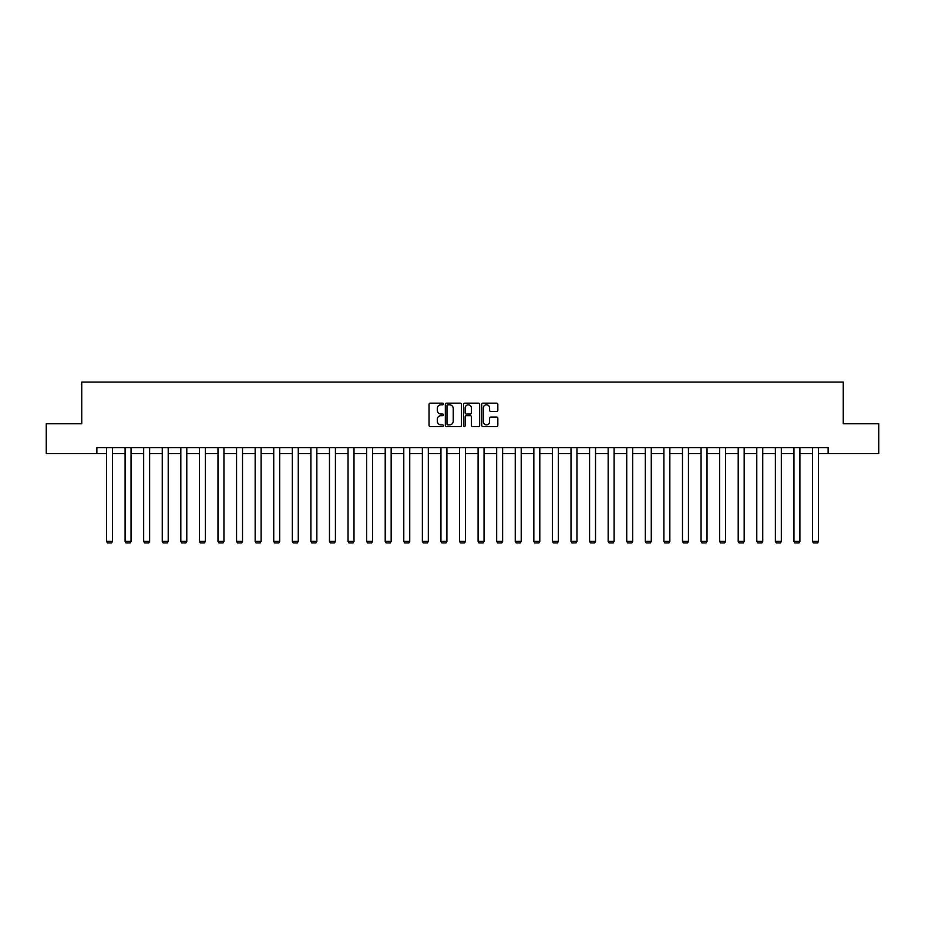 <?xml version="1.0" encoding="UTF-8"?>
<svg xmlns="http://www.w3.org/2000/svg" width="925" height="925" viewBox="0 0 925 925"><rect width="100%" height="100%" fill="white"/><g stroke="black" fill="none" stroke-linecap="round" stroke-linejoin="round"><path stroke-width="1.39" d="M443.445 403.982A0.821 0.821 0 0 0 442.624 403.161L430.206 403.161A1.168 1.168 0 0 0 429.038 404.329L429.038 425.373A1.168 1.168 0 0 0 430.206 426.541L442.624 426.541A0.821 0.821 0 0 0 443.445 425.72A0.821 0.821 0 0 0 442.624 424.899L441.017 424.899A3.746 3.746 0 0 1 437.282 421.164L437.282 419.407A3.746 3.746 0 0 1 441.017 415.672L442.624 415.672A0.821 0.821 0 0 0 443.445 414.851A0.821 0.821 0 0 0 442.624 414.03L441.017 414.03A3.746 3.746 0 0 1 437.282 410.284L437.282 408.538A3.746 3.746 0 0 1 441.017 404.792L442.624 404.792A0.821 0.821 0 0 0 443.445 403.982M496.667 411.405A1.168 1.168 0 0 0 497.835 410.226L497.835 404.329A1.168 1.168 0 0 0 496.667 403.161L482.873 403.161A1.168 1.168 0 0 0 481.705 404.329L481.705 425.373A1.168 1.168 0 0 0 482.873 426.541L496.667 426.541A1.168 1.168 0 0 0 497.835 425.373L497.835 418.239A1.168 1.168 0 0 0 496.667 417.071L490.759 417.071A1.168 1.168 0 0 0 489.591 418.239L489.591 421.777A3.122 3.122 0 0 1 486.469 424.899A3.122 3.122 0 0 1 483.336 421.777L483.336 407.925A3.122 3.122 0 0 1 486.469 404.792A3.122 3.122 0 0 1 489.591 407.925L489.591 410.226A1.168 1.168 0 0 0 490.759 411.405L496.667 411.405M96.871 453.551L46.25 453.551L46.25 423.777L81.747 423.777L81.747 382.094L843.253 382.094L843.253 423.777L878.75 423.777L878.75 453.551L828.129 453.551L828.129 447.596L96.871 447.596L96.871 453.551L106.514 453.551M461.483 404.329A1.168 1.168 0 0 0 460.303 403.161L446.509 403.161A1.168 1.168 0 0 0 445.341 404.329L445.341 425.373A1.168 1.168 0 0 0 446.509 426.541L460.303 426.541A1.168 1.168 0 0 0 461.483 425.373L461.483 404.329M464.697 403.161L478.491 403.161A1.168 1.168 0 0 1 479.659 404.329L479.659 425.373A1.168 1.168 0 0 1 478.491 426.541L472.583 426.541A1.168 1.168 0 0 1 471.415 425.373L471.415 416.84A1.168 1.168 0 0 0 470.247 415.672L466.327 415.672A1.168 1.168 0 0 0 465.159 416.84L465.159 425.72A0.821 0.821 0 0 1 464.338 426.541A0.821 0.821 0 0 1 463.517 425.72L463.517 404.329A1.168 1.168 0 0 1 464.697 403.161M112.468 453.551L125.095 453.551M131.049 453.551L143.676 453.551M149.63 453.551L162.257 453.551M168.211 453.551L180.826 453.551M186.792 453.551L199.407 453.551M205.362 453.551L217.988 453.551M223.942 453.551L236.569 453.551M242.523 453.551L255.15 453.551M261.104 453.551L273.731 453.551M279.685 453.551L292.312 453.551M298.266 453.551L310.892 453.551M316.847 453.551L329.462 453.551M335.417 453.551L348.043 453.551M353.998 453.551L366.624 453.551M372.578 453.551L385.205 453.551M391.159 453.551L403.786 453.551M409.74 453.551L422.367 453.551M428.321 453.551L440.947 453.551M446.902 453.551L459.517 453.551M465.483 453.551L478.098 453.551M484.053 453.551L496.679 453.551M502.633 453.551L515.26 453.551M521.214 453.551L533.841 453.551M539.795 453.551L552.422 453.551M558.376 453.551L571.002 453.551M576.957 453.551L589.583 453.551M595.538 453.551L608.153 453.551M614.107 453.551L626.734 453.551M632.688 453.551L645.315 453.551M651.269 453.551L663.896 453.551M669.85 453.551L682.477 453.551M688.431 453.551L701.058 453.551M707.012 453.551L719.638 453.551M725.593 453.551L738.208 453.551M744.174 453.551L756.789 453.551M762.743 453.551L775.37 453.551M781.324 453.551L793.951 453.551M799.905 453.551L812.532 453.551M818.486 453.551L828.129 453.551M447.804 404.792A0.821 0.821 0 0 0 446.983 405.613L446.983 424.089A0.821 0.821 0 0 0 447.804 424.899L449.492 424.899A3.746 3.746 0 0 0 453.238 421.164L453.238 408.538A3.746 3.746 0 0 0 449.492 404.792L447.804 404.792M471.415 407.983A3.122 3.122 0 0 0 468.281 404.849A3.122 3.122 0 0 0 465.159 407.983L465.159 412.862A1.168 1.168 0 0 0 466.327 414.03L470.247 414.03A1.168 1.168 0 0 0 471.415 412.862L471.415 407.983M112.468 447.596L112.468 541.356L106.514 541.356L106.514 447.596M112.468 541.356L111.578 542.906L107.404 542.906L106.514 541.356M131.049 447.596L131.049 541.356L125.095 541.356L125.095 447.596M131.049 541.356L130.159 542.906L125.985 542.906L125.095 541.356M149.63 447.596L149.63 541.356L143.676 541.356L143.676 447.596M149.63 541.356L148.74 542.906L144.566 542.906L143.676 541.356M168.211 447.596L168.211 541.356L162.257 541.356L162.257 447.596M168.211 541.356L167.309 542.906L163.147 542.906L162.257 541.356M186.792 447.596L186.792 541.356L180.826 541.356L180.826 447.596M186.792 541.356L185.89 542.906L181.728 542.906L180.826 541.356M205.362 447.596L205.362 541.356L199.407 541.356L199.407 447.596M205.362 541.356L204.471 542.906L200.309 542.906L199.407 541.356M223.942 447.596L223.942 541.356L217.988 541.356L217.988 447.596M223.942 541.356L223.052 542.906L218.878 542.906L217.988 541.356M242.523 447.596L242.523 541.356L236.569 541.356L236.569 447.596M242.523 541.356L241.633 542.906L237.459 542.906L236.569 541.356M261.104 447.596L261.104 541.356L255.15 541.356L255.15 447.596M261.104 541.356L260.214 542.906L256.04 542.906L255.15 541.356M279.685 447.596L279.685 541.356L273.731 541.356L273.731 447.596M279.685 541.356L278.795 542.906L274.621 542.906L273.731 541.356M298.266 447.596L298.266 541.356L292.312 541.356L292.312 447.596M298.266 541.356L297.364 542.906L293.202 542.906L292.312 541.356M316.847 447.596L316.847 541.356L310.892 541.356L310.892 447.596M316.847 541.356L315.945 542.906L311.783 542.906L310.892 541.356M335.417 447.596L335.417 541.356L329.462 541.356L329.462 447.596M335.417 541.356L334.526 542.906L330.364 542.906L329.462 541.356M353.998 447.596L353.998 541.356L348.043 541.356L348.043 447.596M353.998 541.356L353.107 542.906L348.945 542.906L348.043 541.356M372.578 447.596L372.578 541.356L366.624 541.356L366.624 447.596M372.578 541.356L371.688 542.906L367.514 542.906L366.624 541.356M391.159 447.596L391.159 541.356L385.205 541.356L385.205 447.596M391.159 541.356L390.269 542.906L386.095 542.906L385.205 541.356M409.74 447.596L409.74 541.356L403.786 541.356L403.786 447.596M409.74 541.356L408.85 542.906L404.676 542.906L403.786 541.356M428.321 447.596L428.321 541.356L422.367 541.356L422.367 447.596M428.321 541.356L427.431 542.906L423.257 542.906L422.367 541.356M446.902 447.596L446.902 541.356L440.947 541.356L440.947 447.596M446.902 541.356L446 542.906L441.838 542.906L440.947 541.356M465.483 447.596L465.483 541.356L459.517 541.356L459.517 447.596M465.483 541.356L464.581 542.906L460.419 542.906L459.517 541.356M484.053 447.596L484.053 541.356L478.098 541.356L478.098 447.596M484.053 541.356L483.162 542.906L479 542.906L478.098 541.356M502.633 447.596L502.633 541.356L496.679 541.356L496.679 447.596M502.633 541.356L501.743 542.906L497.569 542.906L496.679 541.356M521.214 447.596L521.214 541.356L515.26 541.356L515.26 447.596M521.214 541.356L520.324 542.906L516.15 542.906L515.26 541.356M539.795 447.596L539.795 541.356L533.841 541.356L533.841 447.596M539.795 541.356L538.905 542.906L534.731 542.906L533.841 541.356M558.376 447.596L558.376 541.356L552.422 541.356L552.422 447.596M558.376 541.356L557.486 542.906L553.312 542.906L552.422 541.356M576.957 447.596L576.957 541.356L571.002 541.356L571.002 447.596M576.957 541.356L576.055 542.906L571.893 542.906L571.002 541.356M595.538 447.596L595.538 541.356L589.583 541.356L589.583 447.596M595.538 541.356L594.636 542.906L590.474 542.906L589.583 541.356M614.107 447.596L614.107 541.356L608.153 541.356L608.153 447.596M614.107 541.356L613.217 542.906L609.055 542.906L608.153 541.356M632.688 447.596L632.688 541.356L626.734 541.356L626.734 447.596M632.688 541.356L631.798 542.906L627.636 542.906L626.734 541.356M651.269 447.596L651.269 541.356L645.315 541.356L645.315 447.596M651.269 541.356L650.379 542.906L646.205 542.906L645.315 541.356M669.85 447.596L669.85 541.356L663.896 541.356L663.896 447.596M669.85 541.356L668.96 542.906L664.786 542.906L663.896 541.356M688.431 447.596L688.431 541.356L682.477 541.356L682.477 447.596M688.431 541.356L687.541 542.906L683.367 542.906L682.477 541.356M707.012 447.596L707.012 541.356L701.058 541.356L701.058 447.596M707.012 541.356L706.122 542.906L701.948 542.906L701.058 541.356M725.593 447.596L725.593 541.356L719.638 541.356L719.638 447.596M725.593 541.356L724.691 542.906L720.529 542.906L719.638 541.356M744.174 447.596L744.174 541.356L738.208 541.356L738.208 447.596M744.174 541.356L743.272 542.906L739.11 542.906L738.208 541.356M762.743 447.596L762.743 541.356L756.789 541.356L756.789 447.596M762.743 541.356L761.853 542.906L757.691 542.906L756.789 541.356M781.324 447.596L781.324 541.356L775.37 541.356L775.37 447.596M781.324 541.356L780.434 542.906L776.26 542.906L775.37 541.356M799.905 447.596L799.905 541.356L793.951 541.356L793.951 447.596M799.905 541.356L799.015 542.906L794.841 542.906L793.951 541.356M818.486 447.596L818.486 541.356L812.532 541.356L812.532 447.596M818.486 541.356L817.596 542.906L813.422 542.906L812.532 541.356"/></g></svg>
